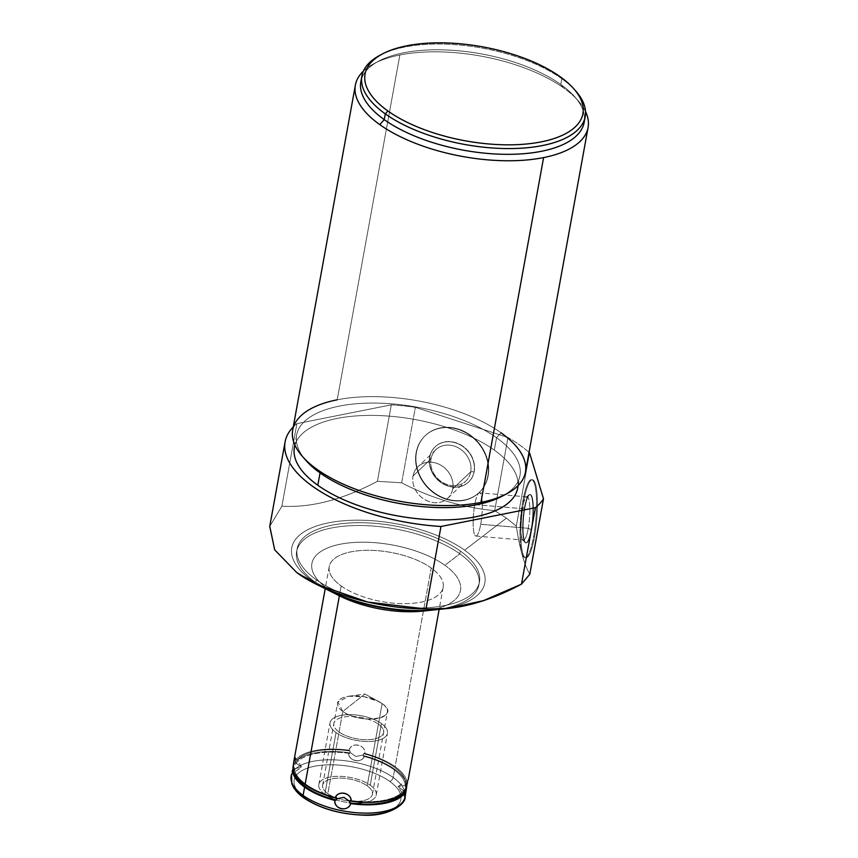<?xml version="1.0" encoding="UTF-8"?>
<svg xmlns="http://www.w3.org/2000/svg" width="858" height="858" viewBox="0 0 858 858"><rect width="100%" height="100%" fill="white"/><g stroke="black" fill="none" stroke-linecap="round" stroke-linejoin="round"><path stroke-width="0.64" stroke-dasharray="4.29 3.22" d="M339.757 595.956A75.504 32.583 -169.7 0 1 327.477 588.663L315.744 582.539A92.653 39.972 10.3 0 0 329.408 590.776A92.653 39.972 -169.7 0 1 315.744 582.539L316.259 579.729A92.653 39.972 10.3 0 0 414.671 608.032A92.653 39.972 10.3 0 0 479.461 581.938A92.653 39.972 10.3 0 0 460.349 551.029A92.653 39.972 -169.7 0 1 444.605 605.566A92.653 39.972 -169.7 0 1 316.259 579.729A92.653 39.972 -169.7 0 1 332.003 525.182A92.653 39.972 -169.7 0 1 460.349 551.029L459.834 553.839L444.916 565.272A75.504 32.583 10.3 0 0 335.714 545.27A75.504 32.583 10.3 0 0 335.628 593.79A75.504 32.583 -169.7 0 1 327.477 588.663A75.504 32.583 -169.7 0 1 340.315 544.208A75.504 32.583 -169.7 0 1 444.916 565.272A75.504 32.583 -169.7 0 1 427.606 610.499A75.504 32.583 10.3 0 0 444.916 565.272L459.834 553.839A92.653 39.972 10.3 0 0 331.488 527.992A92.653 39.972 10.3 0 0 315.744 582.539L327.477 588.663A75.504 32.583 -169.7 0 1 340.315 544.208A75.504 32.583 -169.7 0 1 444.916 565.272A75.504 32.583 -169.7 0 1 422.994 611.089M341.162 585.939A57.904 24.979 10.3 0 0 421.385 602.091A57.904 24.979 10.3 0 0 431.22 567.996A57.904 24.979 10.3 0 0 351.008 551.844A57.904 24.979 10.3 0 0 341.162 585.939A57.904 24.979 10.3 0 0 402.681 603.635A57.904 24.979 10.3 0 0 443.168 587.322A57.904 24.979 10.3 0 0 431.22 567.996L395.109 766.72A57.904 24.979 -169.7 0 1 407.218 783.622A57.904 24.979 10.3 0 0 395.109 766.72A57.904 24.979 10.3 0 0 364.918 753.421L363.535 753.689A56.521 24.389 -169.7 0 1 405.855 783.901L407.218 783.622L408.183 779.804L407.218 783.622L405.855 783.901A56.521 24.389 10.3 0 0 363.535 753.689L363.095 756.155A56.521 24.389 -169.7 0 1 405.405 786.368L405.855 783.901L407.218 783.622A57.904 24.979 10.3 0 0 395.109 766.72L431.22 567.996A57.904 24.979 10.3 0 0 369.712 550.31A57.904 24.979 10.3 0 0 329.225 566.612A57.904 24.979 10.3 0 0 341.162 585.939L339.382 595.774L341.162 585.939A57.904 24.979 10.3 0 0 439.189 594.24A57.904 24.979 10.3 0 0 378.239 550.729A57.904 24.979 10.3 0 0 341.162 585.939L339.382 595.774M327.949 590.057A98.134 42.342 -169.7 0 1 311.99 580.576L296.879 572.683L311.99 580.576A98.134 42.342 -169.7 0 1 328.668 522.801A98.134 42.342 -169.7 0 1 464.618 550.171L506.424 518.125L494.68 510.649C462.365 507.571 431.359 498.294 401.662 482.818L377.413 481.306C342.868 499.667 311.025 507.947 281.907 506.145L269.766 526.297L281.907 506.145L296.9 423.648A133.183 57.465 10.3 0 0 293.254 426.941A133.183 57.465 -169.7 0 1 296.9 423.648L281.907 506.145C311.025 507.947 342.868 499.667 377.413 481.306L391.312 404.837L296.9 423.648L391.312 404.837L377.413 481.306L401.662 482.818L415.379 407.336A133.183 57.465 10.3 0 0 391.312 404.837A133.183 57.465 -169.7 0 1 415.379 407.336L401.662 482.818C431.359 498.294 462.365 507.571 494.68 510.649L506.424 518.125L464.618 550.171A98.134 42.342 10.3 0 0 328.668 522.801A98.134 42.342 10.3 0 0 311.99 580.576A98.134 42.342 10.3 0 0 322.511 587.183A98.134 42.342 10.3 0 1 322.737 524.163A98.134 42.342 10.3 0 1 464.618 550.171A98.134 42.342 -169.7 0 1 436.121 609.716M442.363 608.923A98.134 42.342 10.3 0 0 464.618 550.171A98.134 42.342 10.3 0 1 442.363 608.923M460.349 551.029A92.653 39.972 -169.7 0 1 401.04 607.357A92.653 39.972 -169.7 0 1 303.517 537.741A92.653 39.972 -169.7 0 1 460.349 551.029L459.834 553.839A92.653 39.972 -169.7 0 1 478.946 584.748A92.653 39.972 -169.7 0 1 434.502 609.877A92.653 39.972 10.3 0 0 459.834 553.839L460.349 551.029A92.653 39.972 10.3 0 0 361.937 522.715A92.653 39.972 10.3 0 0 297.147 548.809A92.653 39.972 10.3 0 0 316.259 579.729L315.744 582.539A92.653 39.972 -169.7 0 1 296.632 551.619A92.653 39.972 -169.7 0 1 361.422 525.525A92.653 39.972 -169.7 0 1 459.834 553.839A92.653 39.972 10.3 0 0 324.088 529.761A92.653 39.972 10.3 0 0 329.408 590.776M529.783 574.27C524.174 564.543 519.68 548.487 516.302 526.083L506.424 518.125L516.302 526.083L529.59 452.938L516.302 526.083C519.68 548.487 524.174 564.543 529.783 574.27C524.174 564.543 519.68 548.487 516.302 526.083L506.424 518.125L464.618 550.171M269.744 526.362L281.907 506.145C311.025 507.947 342.868 499.667 377.413 481.306L401.662 482.818C431.359 498.294 462.365 507.571 494.68 510.649L507.979 437.505L494.68 510.649L506.424 518.125M529.032 452.434A133.183 57.465 10.3 0 0 507.979 437.505L415.379 407.336L507.979 437.505A133.183 57.465 -169.7 0 1 529.032 452.434A133.183 57.465 -169.7 0 0 507.979 437.505L494.68 510.649M488.191 475.664A39.189 33.719 46.5 0 1 446.01 498.755A39.189 33.719 46.5 0 1 416.473 452.284A39.189 33.719 46.5 0 1 458.655 429.193A39.189 33.719 46.5 0 1 488.191 475.664A39.189 33.719 46.5 0 1 479.322 492.385A39.189 33.719 46.5 0 1 436.314 494.154A39.189 33.719 46.5 0 1 416.473 452.284L416.13 452.606A39.189 33.719 -133.5 0 0 435.982 494.487A39.189 33.719 -133.5 0 0 478.979 492.717A39.189 33.719 -133.5 0 0 487.848 475.986L487.848 475.986A39.189 33.719 -133.5 0 0 467.996 434.116A39.189 33.719 -133.5 0 0 425 435.885A39.189 33.719 -133.5 0 0 416.13 452.606L416.473 452.284A39.189 33.719 46.5 0 1 425.343 435.553A39.189 33.719 46.5 0 1 468.339 433.783A39.189 33.719 46.5 0 1 488.191 475.664L487.848 475.986A39.189 33.719 -133.5 0 0 458.311 429.515A39.189 33.719 -133.5 0 0 416.13 452.606A39.189 33.719 -133.5 0 0 445.667 499.088A39.189 33.719 -133.5 0 0 487.848 475.986M294.391 447.383A113.492 48.97 -169.7 0 1 373.756 415.422A113.492 48.97 -169.7 0 1 494.315 450.096A113.492 48.97 10.3 0 1 518.018 485.671A113.492 48.97 10.3 0 0 494.315 450.096A113.492 48.97 10.3 0 0 376.297 415.465A113.492 48.97 10.3 0 0 294.927 445.13A113.492 48.97 10.3 0 1 376.297 415.465A113.492 48.97 10.3 0 1 494.315 450.096L496.557 437.762A113.492 48.97 10.3 0 0 375.997 403.088A113.492 48.97 10.3 0 0 296.632 435.049A113.492 48.97 10.3 0 0 304.375 458.569A113.492 48.97 10.3 0 1 352.37 404.129A113.492 48.97 10.3 0 1 496.557 437.762L494.315 450.096A113.492 48.97 -169.7 0 1 517.728 487.966M292.707 429.955A118.265 51.03 -169.7 0 1 337.205 399.807A118.265 51.03 -169.7 0 1 501.04 432.786L496.557 437.762A113.492 48.97 10.3 0 1 504.45 494.927A113.492 48.97 10.3 0 0 519.969 475.632A113.492 48.97 10.3 0 0 496.557 437.762A113.492 48.97 -169.7 0 1 502.177 496.203M306.049 460.564A113.492 48.97 -169.7 0 1 350.536 404.343A113.492 48.97 -169.7 0 1 496.557 437.762L501.04 432.786A118.265 51.03 10.3 0 0 337.205 399.807L399.86 54.987A118.265 51.03 10.3 0 0 363.384 71.139A118.265 51.03 -169.7 0 1 373.906 63.706A118.265 51.03 -169.7 0 1 399.86 54.987L337.205 399.807L399.86 54.987A118.265 51.03 -169.7 0 1 563.695 87.977A118.265 51.03 10.3 0 0 399.86 54.987A118.265 51.03 -169.7 0 1 563.695 87.977A118.265 51.03 -169.7 0 1 578.281 100.858A118.265 51.03 -169.7 0 1 585.521 111.508A118.265 51.03 10.3 0 0 563.695 87.977L560.757 84.481L563.695 87.977A118.265 51.03 -169.7 0 1 585.521 111.508M337.205 399.807A118.265 51.03 -169.7 0 1 501.04 432.786A118.265 51.03 -169.7 0 1 525.428 472.254M360.832 81.767A113.492 48.97 -169.7 0 1 440.197 49.796A113.492 48.97 -169.7 0 1 560.757 84.481A113.492 48.97 -169.7 0 1 584.491 119.434A113.492 48.97 10.3 0 0 574.753 96.836A113.492 48.97 10.3 0 0 560.757 84.481A113.492 48.97 10.3 0 0 378.625 61.197A113.492 48.97 10.3 0 0 361.561 78.925A113.492 48.97 -169.7 0 1 443.414 49.871A113.492 48.97 -169.7 0 1 560.757 84.481L561.808 78.722A113.492 48.97 10.3 0 0 381.07 54.708A113.492 48.97 10.3 0 1 561.808 78.722L560.092 76.684L561.808 78.722A113.492 48.97 -169.7 0 1 575.804 91.087M379.665 55.438A113.492 48.97 -169.7 0 1 561.808 78.722L560.757 84.481L563.695 87.977M560.092 76.684L561.808 78.722A113.492 48.97 10.3 0 1 574.742 89.908A113.492 48.97 10.3 0 0 561.808 78.722L560.757 84.481A113.492 48.97 -169.7 0 1 584.491 119.434M534.534 536.572A39.189 7.647 94.8 0 1 522.822 553.592A39.189 7.647 94.8 0 1 523.766 501.051A39.189 7.647 94.8 0 1 535.467 484.019A39.189 7.647 94.8 0 1 534.534 536.572A39.189 7.647 94.8 0 1 525.836 557.861A39.189 7.647 94.8 0 1 523.766 501.051L522.854 500.975A39.189 7.647 -85.2 0 0 524.935 557.786A39.189 7.647 -85.2 0 0 533.633 536.486L534.534 536.572L533.633 536.486A39.189 7.647 -85.2 0 0 531.552 479.686A39.189 7.647 -85.2 0 0 522.854 500.975L523.766 501.051A39.189 7.647 94.8 0 1 532.453 479.761A39.189 7.647 94.8 0 1 534.534 536.572L533.633 536.486A39.189 7.647 -85.2 0 0 534.566 483.944A39.189 7.647 -85.2 0 0 522.854 500.975A39.189 7.647 -85.2 0 0 521.921 553.517A39.189 7.647 -85.2 0 0 533.633 536.486M524.903 507.732A24.271 4.74 94.8 0 1 532.164 497.19A24.271 4.74 94.8 0 1 531.585 529.729A24.271 4.74 94.8 0 1 524.324 540.283A24.271 4.74 94.8 0 1 524.903 507.732A24.271 4.74 94.8 0 1 530.287 494.54A24.271 4.74 94.8 0 1 531.585 529.729L531.123 529.697A24.271 4.74 -85.2 0 0 529.836 494.508A24.271 4.74 -85.2 0 0 524.452 507.689L524.452 507.689A24.271 4.74 -85.2 0 0 525.74 542.878A24.271 4.74 -85.2 0 0 531.123 529.697L531.585 529.729A24.271 4.74 94.8 0 1 526.19 542.921A24.271 4.74 94.8 0 1 524.903 507.732A24.271 4.74 94.8 0 1 533.301 505.576A24.271 4.74 94.8 0 1 526.522 542.889A24.271 4.74 94.8 0 1 524.903 507.732L522.275 508.655A21.675 4.226 -85.2 0 0 522.619 539.575A21.675 4.226 -85.2 0 0 528.238 528.303L531.123 529.697A24.271 4.74 94.8 0 1 524.839 542.32A24.271 4.74 94.8 0 1 524.452 507.689A24.271 4.74 94.8 0 1 528.86 494.905A24.271 4.74 94.8 0 1 532.775 504.225A24.271 4.74 94.8 0 1 531.123 529.697L528.238 528.303A21.675 4.226 -85.2 0 0 529.708 505.555A21.675 4.226 -85.2 0 0 526.211 497.232A21.675 4.226 -85.2 0 0 522.275 508.655L524.452 507.689A24.271 4.74 94.8 0 1 532.85 505.534A24.271 4.74 94.8 0 1 526.072 542.857A24.271 4.74 94.8 0 1 524.452 507.689L522.275 508.655A21.675 4.226 94.8 0 1 527.08 496.879A21.675 4.226 94.8 0 1 528.238 528.303L480.705 524.281A21.675 4.226 -85.2 0 0 479.547 492.846A21.675 4.226 -85.2 0 0 474.742 504.633L522.275 508.655L474.742 504.633A21.675 4.226 -85.2 0 0 475.89 536.057A21.675 4.226 -85.2 0 0 480.705 524.281L528.238 528.303A21.675 4.226 94.8 0 1 523.423 540.079A21.675 4.226 94.8 0 1 522.275 508.655A21.675 4.226 -85.2 0 0 523.712 540.057A21.675 4.226 -85.2 0 0 529.772 506.724A21.675 4.226 -85.2 0 0 522.275 508.655L474.742 504.633A21.675 4.226 94.8 0 1 481.22 495.205A21.675 4.226 94.8 0 1 480.705 524.281A21.675 4.226 94.8 0 1 474.227 533.697A21.675 4.226 94.8 0 1 474.742 504.633A21.675 4.226 94.8 0 1 482.239 502.702A21.675 4.226 94.8 0 1 476.179 536.025A21.675 4.226 94.8 0 1 474.742 504.633M429.772 457.057A24.271 20.882 46.5 0 1 455.909 442.749A24.271 20.882 46.5 0 1 474.206 471.535A24.271 20.882 46.5 0 1 448.069 485.843A24.271 20.882 46.5 0 1 429.772 457.057A24.271 20.882 46.5 0 1 435.274 446.696A24.271 20.882 46.5 0 1 461.904 445.602A24.271 20.882 46.5 0 1 474.206 471.535L474.034 471.696A24.271 20.882 -133.5 0 0 461.733 445.763A24.271 20.882 -133.5 0 0 435.103 446.857A24.271 20.882 -133.5 0 0 429.601 457.217L429.601 457.217A24.271 20.882 -133.5 0 0 441.902 483.161A24.271 20.882 -133.5 0 0 468.532 482.057A24.271 20.882 -133.5 0 0 474.034 471.696L474.206 471.535A24.271 20.882 46.5 0 1 468.704 481.896A24.271 20.882 46.5 0 1 442.074 482.99A24.271 20.882 46.5 0 1 429.772 457.057A24.271 20.882 46.5 0 1 466.484 449.26A24.271 20.882 46.5 0 1 459.706 486.583A24.271 20.882 46.5 0 1 429.772 457.057L431.016 458.901A21.675 18.651 -133.5 0 0 447.361 484.62A21.675 18.651 -133.5 0 0 470.699 471.836L474.034 471.696A24.271 20.882 46.5 0 1 447.897 486.003A24.271 20.882 46.5 0 1 429.601 457.217A24.271 20.882 46.5 0 1 455.737 442.91A24.271 20.882 46.5 0 1 474.034 471.696L470.699 471.836A21.675 18.651 -133.5 0 0 454.354 446.128A21.675 18.651 -133.5 0 0 431.016 458.901L429.601 457.217A24.271 20.882 46.5 0 1 466.312 449.42A24.271 20.882 46.5 0 1 459.534 486.743A24.271 20.882 46.5 0 1 429.601 457.217L431.016 458.901A21.675 18.651 46.5 0 1 435.928 449.656A21.675 18.651 46.5 0 1 459.716 448.67A21.675 18.651 46.5 0 1 470.699 471.836L452.724 488.91A21.675 18.651 -133.5 0 0 441.741 465.744A21.675 18.651 -133.5 0 0 417.953 466.731A21.675 18.651 -133.5 0 0 413.041 475.976L431.016 458.901L413.041 475.976A21.675 18.651 -133.5 0 0 424.024 499.142A21.675 18.651 -133.5 0 0 447.812 498.166A21.675 18.651 -133.5 0 0 452.724 488.91L470.699 471.836A21.675 18.651 46.5 0 1 465.787 481.091A21.675 18.651 46.5 0 1 441.999 482.067A21.675 18.651 46.5 0 1 431.016 458.901A21.675 18.651 -133.5 0 0 457.754 485.274A21.675 18.651 -133.5 0 0 463.803 451.941A21.675 18.651 -133.5 0 0 431.016 458.901L413.041 475.976A21.675 18.651 46.5 0 1 436.379 463.202A21.675 18.651 46.5 0 1 452.724 488.91A21.675 18.651 46.5 0 1 429.386 501.683A21.675 18.651 46.5 0 1 413.041 475.976A21.675 18.651 46.5 0 1 445.828 469.015A21.675 18.651 46.5 0 1 439.768 502.348A21.675 18.651 46.5 0 1 413.041 475.976M407.604 781.863L408.172 779.868M406.671 784.952A57.904 24.979 10.3 0 0 394.659 769.186A57.904 24.979 10.3 0 1 406.671 784.952A57.904 24.979 10.3 0 0 394.659 769.186L393.157 777.498A57.904 24.979 -169.7 0 1 405.223 795.934A57.904 24.979 -169.7 0 1 405.094 796.814A57.904 24.979 10.3 0 0 405.223 795.934A57.904 24.979 10.3 0 0 393.157 777.498L394.659 769.186A57.904 24.979 10.3 0 0 364.468 755.887L363.095 756.155A56.521 24.389 -169.7 0 1 405.405 786.368L405.855 783.901L405.63 785.081L397.962 786.604L405.63 785.081L397.962 786.604L403.957 790.894L403.764 792.073A56.521 24.389 -169.7 0 1 403.389 792.653A56.521 24.389 -169.7 0 0 403.764 792.073L403.764 792.073A56.521 24.389 -169.7 0 1 403.389 792.653M336.626 797.693A56.521 24.389 -169.7 0 1 294.305 767.481L292.943 767.76L294.305 767.481A56.521 24.389 10.3 0 0 335.478 797.393A56.521 24.389 10.3 0 0 336.626 797.693A56.521 24.389 10.3 0 1 335.478 797.393A56.521 24.389 10.3 0 1 294.305 767.481L292.943 767.76M405.266 790.379L404.215 789.607A56.521 24.389 -169.7 0 1 350.053 800.396A56.521 24.389 10.3 0 0 351.126 800.546A56.521 24.389 10.3 0 0 404.215 789.607L403.957 790.894L397.962 786.604L403.957 790.894L403.871 792.149M294.197 759.341L294.991 757.056L294.895 761.003L295.956 761.775A56.521 24.389 -169.7 0 1 350.107 750.986L349.024 750.224A57.904 24.979 10.3 0 0 294.895 761.003L295.956 761.775L295.506 764.242A56.521 24.389 -169.7 0 1 349.656 753.453L350.107 750.986A56.521 24.389 10.3 0 0 295.956 761.775L295.506 764.242A56.521 24.389 -169.7 0 1 349.656 753.453L348.573 752.691A57.904 24.979 10.3 0 0 294.444 763.47L295.506 764.242L294.444 763.47L292.117 771.986M294.219 772.811A56.521 24.389 -169.7 0 1 293.854 769.948A56.521 24.389 10.3 0 0 294.219 772.811A56.521 24.389 -169.7 0 1 293.854 769.948L294.305 767.481L294.079 768.768L301.759 767.245L295.763 762.955L301.759 767.245L294.079 768.768L294.305 767.481M350.053 800.396A56.521 24.389 10.3 0 0 351.126 800.546A56.521 24.389 10.3 0 0 404.215 789.607L403.764 792.073M406.767 786.089L405.405 786.368L406.767 786.089L405.405 786.368L405.63 785.081M294.079 768.768L293.854 769.948L292.492 770.227L293.854 769.948L294.079 768.768L301.759 767.245L295.763 762.955L295.506 764.242A56.521 24.389 -169.7 0 1 349.656 753.453L350.107 750.986L349.024 750.224C351.93 741.569 365.304 744.261 364.918 753.421A57.904 24.979 -169.7 0 1 395.109 766.72L431.22 567.996M292.02 772.382L292.192 771.664M294.262 759.019L294.895 761.003A57.904 24.979 -169.7 0 1 349.024 750.224C351.265 741.602 365.916 744.551 364.918 753.421L363.535 753.689L363.438 754.954L355.759 756.488L349.764 752.198L355.759 756.488L363.438 754.954L363.095 756.155L364.468 755.887C361.722 763.985 348.348 761.293 348.573 752.691A57.904 24.979 10.3 0 0 294.444 763.47L295.506 764.242M389.671 781.359A54.204 23.381 10.3 0 0 314.586 766.237A54.204 23.381 10.3 0 0 305.384 798.144A54.204 23.381 10.3 0 0 380.459 813.266A54.204 23.381 10.3 0 0 389.671 781.359A3.711 2.467 -54.5 0 0 393.157 777.498A3.711 2.467 -54.5 0 1 389.671 781.359A54.204 23.381 -169.7 0 1 380.459 813.266A54.204 23.381 -169.7 0 1 305.384 798.144A54.204 23.381 -169.7 0 1 314.586 766.237A54.204 23.381 -169.7 0 1 389.671 781.359A3.711 2.467 125.5 0 0 393.157 777.498A57.904 24.979 10.3 0 0 331.638 759.802A57.904 24.979 10.3 0 0 291.152 776.104A57.904 24.979 -169.7 0 1 331.638 759.802A57.904 24.979 -169.7 0 1 393.157 777.498L394.659 769.186A57.904 24.979 10.3 0 0 364.468 755.887C362.387 763.974 347.737 761.014 348.573 752.691L349.656 753.453L350.107 750.986A56.521 24.389 10.3 0 0 295.956 761.775L295.763 762.955M305.384 798.144A54.204 23.381 -169.7 0 1 340.079 765.197A54.204 23.381 -169.7 0 1 397.125 805.919A54.204 23.381 -169.7 0 1 305.384 798.144A3.711 2.467 -54.5 0 1 303.829 797.876M327.863 793.671A25.29 10.907 -169.7 0 1 332.153 778.785A25.29 10.907 -169.7 0 1 367.192 785.831A25.29 10.907 -169.7 0 1 362.902 800.729A25.29 10.907 -169.7 0 1 327.863 793.671A25.29 10.907 -169.7 0 1 322.64 785.231A25.29 10.907 -169.7 0 1 340.326 778.109A25.29 10.907 -169.7 0 1 367.192 785.831L382.142 703.603A25.29 10.907 10.3 0 0 355.276 695.87A25.29 10.907 10.3 0 0 337.591 702.992A25.29 10.907 10.3 0 0 342.803 711.432L327.863 793.671L342.803 711.432A25.29 10.907 10.3 0 0 369.669 719.165A25.29 10.907 10.3 0 0 387.355 712.043A25.29 10.907 10.3 0 0 382.142 703.603L367.192 785.831A25.29 10.907 -169.7 0 1 372.415 794.272A25.29 10.907 -169.7 0 1 354.729 801.393A25.29 10.907 -169.7 0 1 327.863 793.671A25.29 10.907 -169.7 0 1 344.047 778.292A25.29 10.907 -169.7 0 1 370.667 797.297A25.29 10.907 -169.7 0 1 327.863 793.671L342.803 711.432L364.918 694.025L382.142 703.603C403.185 717.513 361.411 725.825 342.803 711.432L337.859 702.048L348.959 696.235L364.425 696.782L379.086 701.705L382.142 703.603L364.918 694.025L342.803 711.432A25.29 10.907 -169.7 0 1 358.998 696.053A25.29 10.907 -169.7 0 1 385.617 715.057A25.29 10.907 -169.7 0 1 342.803 711.432L364.918 694.025L382.142 703.603L367.192 785.831M324.828 794.272A29.183 12.591 -169.7 0 1 334.566 776.447A29.183 12.591 -169.7 0 1 375.289 790.433A29.183 12.591 -169.7 0 1 349.635 802.788A29.183 12.591 -169.7 0 1 336.186 799.806A29.183 12.591 -169.7 0 1 324.828 794.272A29.183 12.591 -169.7 0 1 318.811 784.534A29.183 12.591 -169.7 0 1 339.221 776.318A29.183 12.591 -169.7 0 1 370.216 785.231L381.435 723.551A29.183 12.591 10.3 0 0 350.429 714.639A29.183 12.591 10.3 0 0 330.019 722.854A29.183 12.591 10.3 0 0 336.036 732.593L324.828 794.272L336.036 732.593A29.183 12.591 10.3 0 0 367.042 741.516A29.183 12.591 10.3 0 0 387.451 733.29A29.183 12.591 10.3 0 0 381.435 723.551L370.216 785.231A29.183 12.591 -169.7 0 1 376.244 794.969A29.183 12.591 -169.7 0 1 349.635 802.788A29.183 12.591 -169.7 0 1 336.186 799.806A29.183 12.591 -169.7 0 1 324.828 794.272L336.036 732.593A29.183 12.591 -169.7 0 1 341.001 715.411A29.183 12.591 -169.7 0 1 381.435 723.551A29.183 12.591 -169.7 0 1 376.469 740.733A29.183 12.591 -169.7 0 1 336.036 732.593M339.071 731.992A25.29 10.907 10.3 0 0 374.109 739.049A25.29 10.907 10.3 0 0 378.399 724.163A25.29 10.907 10.3 0 0 343.361 717.106A25.29 10.907 10.3 0 0 339.071 731.992M316.259 579.729L315.744 582.539L327.477 588.663M296.879 572.683L311.99 580.576M434.502 609.877A92.653 39.972 10.3 0 0 459.834 553.839L444.916 565.272M293.254 426.941A133.183 57.465 -169.7 0 1 296.9 423.648L391.312 404.837L377.413 481.306M296.9 423.648L281.907 506.145M391.312 404.837A133.183 57.465 -169.7 0 1 415.379 407.336L401.662 482.818M416.473 452.284A39.189 33.719 -133.5 0 0 464.789 499.946A39.189 33.719 -133.5 0 0 475.74 439.693A39.189 33.719 -133.5 0 0 416.473 452.284L416.13 452.606A39.189 33.719 -133.5 0 0 464.446 500.268A39.189 33.719 -133.5 0 0 475.396 440.015A39.189 33.719 -133.5 0 0 416.13 452.606M415.379 407.336L507.979 437.505M501.04 432.786L496.557 437.762L494.315 450.096M529.59 452.938L516.302 526.083M523.766 501.051A39.189 7.647 -85.2 0 0 526.372 557.807A39.189 7.647 -85.2 0 0 537.312 497.565A39.189 7.647 -85.2 0 0 523.766 501.051L522.854 500.975A39.189 7.647 -85.2 0 0 525.461 557.732A39.189 7.647 -85.2 0 0 536.411 497.49A39.189 7.647 -85.2 0 0 522.854 500.975M480.705 524.281L528.238 528.303L531.585 529.729M452.724 488.91L470.699 471.836L474.206 471.535M404.215 789.607L403.957 790.894M293.854 769.948L292.492 770.227M295.956 761.775L294.895 761.003L295.077 759.448M295.141 758.343L295.109 757.475M295.002 757.067L301.759 767.245L291.538 774.045M349.764 752.198L355.759 756.488L363.438 754.954L363.535 753.689L364.918 753.421C365.304 744.261 351.93 741.569 349.024 750.224L350.107 750.986M394.659 769.186A57.904 24.979 10.3 0 0 364.468 755.887C361.722 763.985 348.348 761.293 348.573 752.691A57.904 24.979 10.3 0 0 294.444 763.47M364.468 755.887L363.095 756.155A56.521 24.389 -169.7 0 1 405.405 786.368M363.438 754.954L363.095 756.155M349.656 753.453L348.573 752.691M291.817 773.862A57.904 24.979 -169.7 0 1 354.247 762.194A57.904 24.979 -169.7 0 1 405.223 795.934M363.384 71.139A118.265 51.03 -169.7 0 1 399.86 54.987M363.535 753.689A56.521 24.389 -169.7 0 1 405.855 783.901M364.918 753.421A57.904 24.979 -169.7 0 1 395.109 766.72M349.024 750.224A57.904 24.979 10.3 0 0 294.895 761.003M370.216 785.231L381.435 723.551A29.183 12.591 -169.7 0 1 362.752 741.301A29.183 12.591 -169.7 0 1 332.025 719.369A29.183 12.591 -169.7 0 1 381.435 723.551M378.399 724.163A25.29 10.907 -169.7 0 1 362.215 739.532A25.29 10.907 -169.7 0 1 335.585 720.527A25.29 10.907 -169.7 0 1 378.399 724.163M478.946 584.748L479.461 581.938M296.632 435.049L294.841 444.927M518.168 485.51L519.969 475.632M574.753 96.836L578.281 100.858M373.906 63.706L378.625 61.197M525.836 557.861L524.935 557.786M532.453 479.761L531.552 479.686M522.619 539.575L524.839 542.32M528.86 494.905L526.211 497.232M527.08 496.879L479.547 492.846M475.89 536.057L523.423 540.079M435.928 449.656L417.953 466.731M447.812 498.166L465.787 481.091M296.632 551.619L297.147 548.809M443.168 587.322L439.157 609.395M408.183 779.804L397.962 786.604L404.719 796.792M329.225 566.612L325.214 588.685M322.64 785.231L337.591 702.992M372.415 794.272L387.355 712.043M348.959 696.235L364.918 694.025L379.086 701.705M318.811 784.534L330.019 722.854M376.244 794.969L387.451 733.29"/><path stroke-width="1.29" d="M427.606 610.499A75.504 32.583 -169.7 0 1 335.628 593.79A75.504 32.583 10.3 0 0 427.606 610.499M529.032 452.434A133.183 57.465 -169.7 0 1 529.59 452.938L543.5 498.788L529.59 452.938A133.183 57.465 10.3 0 0 529.032 452.434A133.183 57.465 -169.7 0 1 529.59 452.938L543.5 498.788A133.183 57.465 -169.7 0 1 535.392 507.689L440.98 526.49L425.986 608.998L440.98 526.49A133.183 57.465 -169.7 0 1 315.54 488.352A133.183 57.465 -169.7 0 1 293.254 426.941A133.183 57.465 10.3 0 0 285.103 441.849A133.183 57.465 10.3 0 0 440.98 526.49L535.392 507.689L521.492 584.148C487.012 602.498 455.169 610.778 425.986 608.998C378.142 608.569 326.212 594.015 296.879 572.683L274.678 549.828L269.766 526.297L274.678 549.828L296.879 572.683L316.227 584.191L367.814 602.08L425.986 608.998L448.487 608.419L483.601 600.579L521.492 584.148L529.783 574.27L521.492 584.148L535.392 507.689A133.183 57.465 10.3 0 0 543.5 498.788L529.783 574.27L543.5 498.788A133.183 57.465 -169.7 0 1 535.392 507.689L440.98 526.49L425.986 608.998C378.142 608.569 326.212 594.015 296.879 572.683L274.689 549.86L269.744 526.362M322.511 587.183A98.134 42.342 10.3 0 0 442.363 608.923A98.134 42.342 10.3 0 1 322.511 587.183M434.502 609.877A92.653 39.972 -169.7 0 1 329.408 590.776A92.653 39.972 10.3 0 0 330.802 591.484A92.653 39.972 10.3 0 0 432.936 610.049A92.653 39.972 10.3 0 0 434.502 609.877A92.653 39.972 10.3 0 1 329.408 590.776M448.713 608.397L436.121 609.716A98.134 42.342 -169.7 0 1 327.949 590.057L316.248 584.201M432.936 610.049L422.994 611.089A75.504 32.583 -169.7 0 1 339.757 595.956L330.802 591.484M294.927 445.13A113.492 48.97 10.3 0 0 317.803 485.253A113.492 48.97 10.3 0 0 440.883 519.959A113.492 48.97 10.3 0 0 518.018 485.671A113.492 48.97 10.3 0 1 397.308 515.851A113.492 48.97 10.3 0 1 294.927 445.13M518.168 485.51L517.728 487.966A113.492 48.97 -169.7 0 1 438.363 519.937A113.492 48.97 -169.7 0 1 317.803 485.253L320.045 472.919A113.492 48.97 10.3 0 0 504.45 494.927A113.492 48.97 10.3 0 1 399.549 503.517A113.492 48.97 10.3 0 1 304.375 458.569A113.492 48.97 10.3 0 0 320.045 472.919L317.803 485.253A113.492 48.97 -169.7 0 1 294.391 447.383L294.841 444.927M506.896 493.682L502.177 496.203A113.492 48.97 -169.7 0 1 320.045 472.919L317.106 469.423A118.265 51.03 10.3 0 0 480.941 502.413A118.265 51.03 10.3 0 0 506.896 493.682A118.265 51.03 10.3 0 0 501.04 432.786A118.265 51.03 -169.7 0 1 480.941 502.413A118.265 51.03 -169.7 0 1 317.106 469.423A118.265 51.03 -169.7 0 1 292.707 429.955L355.373 85.146A118.265 51.03 10.3 0 0 379.762 124.614A118.265 51.03 10.3 0 0 543.607 157.593L480.941 502.413L543.607 157.593A118.265 51.03 10.3 0 0 588.095 127.434A118.265 51.03 10.3 0 0 585.521 111.508A118.265 51.03 -169.7 0 1 543.607 157.593A118.265 51.03 -169.7 0 1 379.762 124.614L384.245 119.637A113.492 48.97 10.3 0 0 508 154.333A113.492 48.97 10.3 0 0 584.491 119.434A113.492 48.97 -169.7 0 1 584.169 122.351A113.492 48.97 -169.7 0 1 504.804 154.311A113.492 48.97 -169.7 0 1 384.245 119.637L379.762 124.614A118.265 51.03 -169.7 0 1 363.384 71.139A118.265 51.03 10.3 0 0 355.373 85.146M588.095 127.434L525.428 472.254A118.265 51.03 -169.7 0 1 480.941 502.413L543.607 157.593A118.265 51.03 -169.7 0 1 379.762 124.614A118.265 51.03 -169.7 0 1 363.384 71.139M480.941 502.413A118.265 51.03 -169.7 0 1 317.106 469.423A118.265 51.03 -169.7 0 1 337.205 399.807A118.265 51.03 10.3 0 0 302.52 456.542A118.265 51.03 10.3 0 0 317.106 469.423L320.045 472.919A113.492 48.97 -169.7 0 1 306.049 460.564L302.52 456.542M584.491 119.434A113.492 48.97 -169.7 0 1 463.749 150.236A113.492 48.97 -169.7 0 1 361.561 78.925A113.492 48.97 10.3 0 0 384.245 119.637A113.492 48.97 -169.7 0 1 360.832 81.767L361.883 76.008A113.492 48.97 10.3 0 0 385.296 113.878L384.245 119.637L385.296 113.878A113.492 48.97 -169.7 0 1 379.665 55.438L382.411 53.968A110.714 47.769 10.3 0 0 387.902 110.982L385.296 113.878L387.902 110.982A110.714 47.769 -169.7 0 1 406.713 45.806A110.714 47.769 -169.7 0 1 560.092 76.684A110.714 47.769 10.3 0 0 382.411 53.968M573.745 88.739A110.714 47.769 10.3 0 0 560.092 76.684A110.714 47.769 -169.7 0 1 541.28 141.86A110.714 47.769 -169.7 0 1 387.902 110.982A110.714 47.769 10.3 0 0 530.351 143.586A110.714 47.769 10.3 0 0 573.745 88.739L575.804 91.087A113.492 48.97 -169.7 0 1 531.317 147.308A113.492 48.97 -169.7 0 1 385.296 113.878A113.492 48.97 10.3 0 0 505.855 148.563A113.492 48.97 10.3 0 0 585.21 116.591A113.492 48.97 10.3 0 0 574.742 89.908A113.492 48.97 10.3 0 1 464.789 144.476A113.492 48.97 10.3 0 1 381.07 54.708A113.492 48.97 10.3 0 0 361.883 76.008M407.057 783.654L405.266 790.379A57.904 24.979 -169.7 0 1 351.136 801.158C351.984 792.835 337.333 789.886 335.242 797.951A57.904 24.979 -169.7 0 1 305.051 784.662L339.382 595.774L305.051 784.662A57.904 24.979 10.3 0 0 335.242 797.951L336.626 797.693L336.282 798.895L343.961 797.361L349.957 801.651L350.053 800.396L351.136 801.158C351.372 792.556 337.988 789.864 335.242 797.951L336.626 797.693L336.175 800.16A56.521 24.389 -169.7 0 1 294.219 772.811A56.521 24.389 10.3 0 0 336.175 800.16A56.521 24.389 -169.7 0 1 294.219 772.811M293.854 769.948L292.492 770.227A57.904 24.979 10.3 0 0 304.601 787.129L303.099 795.43A57.904 24.979 10.3 0 0 364.607 813.127A57.904 24.979 10.3 0 0 405.094 796.814A57.904 24.979 -169.7 0 1 364.607 813.127A57.904 24.979 -169.7 0 1 303.099 795.43L304.601 787.129A57.904 24.979 10.3 0 0 334.802 800.417C334.406 809.587 347.79 812.279 350.697 803.624L349.614 802.863A56.521 24.389 -169.7 0 0 403.389 792.653A56.521 24.389 -169.7 0 1 349.614 802.863L350.053 800.396L351.136 801.158A57.904 24.979 10.3 0 0 405.266 790.379L407.604 781.863M403.389 792.653A56.521 24.389 -169.7 0 1 349.614 802.863L350.697 803.624A57.904 24.979 10.3 0 0 404.826 792.846L405.459 794.83L406.767 786.089A57.904 24.979 10.3 0 0 406.671 784.952A57.904 24.979 10.3 0 1 406.767 786.089L405.405 786.368L406.767 786.089C405.212 797.103 404.558 799.356 404.826 792.846L404.719 796.792M405.223 795.934L405.223 795.934A57.904 24.979 -169.7 0 1 365.572 813.137A57.904 24.979 -169.7 0 1 303.099 795.43A57.904 24.979 -169.7 0 1 291.152 776.104A57.904 24.979 10.3 0 0 303.099 795.43A3.711 2.467 125.5 0 0 303.829 797.876A3.711 2.467 125.5 0 0 305.384 798.144A3.711 2.467 125.5 0 1 303.099 795.43A57.904 24.979 -169.7 0 1 291.817 773.862M294.895 761.003C295.152 754.493 294.509 756.745 292.943 767.76A57.904 24.979 10.3 0 0 305.051 784.662A57.904 24.979 -169.7 0 1 292.943 767.76L294.197 759.341M407.218 783.622L405.266 790.379A57.904 24.979 10.3 0 1 351.136 801.158L350.053 800.396L349.957 801.651L343.961 797.361L336.282 798.895L336.175 800.16L334.802 800.417L336.175 800.16L336.626 797.693L335.242 797.951C337.988 789.864 351.372 792.556 351.136 801.158M292.192 771.664L292.492 770.227A57.904 24.979 10.3 0 0 304.601 787.129A57.904 24.979 10.3 0 0 334.802 800.417C333.794 809.298 348.455 812.247 350.697 803.624A57.904 24.979 10.3 0 0 404.826 792.846L403.764 792.073L404.826 792.846C404.568 799.195 405.223 796.943 406.767 786.089A57.904 24.979 10.3 0 0 406.671 784.952M293.05 768.897L292.664 770.194L293.05 768.897M339.382 595.774L305.051 784.662A57.904 24.979 10.3 0 1 292.943 767.76L294.262 759.019M291.538 774.045L291.763 783.515C293.629 788.738 297.651 793.532 303.829 797.876A3.711 2.467 -54.5 0 1 303.099 795.43L304.601 787.129A57.904 24.979 10.3 0 0 334.802 800.417L336.175 800.16M349.957 801.651L349.614 802.863L349.957 801.651L343.961 797.361L336.282 798.895M543.5 498.788L529.783 574.27L521.492 584.148C487.012 602.498 455.169 610.778 425.986 608.998M317.106 469.423L320.045 472.919L317.803 485.253M387.902 110.982L385.296 113.878L384.245 119.637L379.762 124.614M560.092 76.684A110.714 47.769 10.3 0 0 372.683 60.811A110.714 47.769 10.3 0 0 489.221 144.005A110.714 47.769 10.3 0 0 560.092 76.684M535.392 507.689L521.492 584.148M349.614 802.863L350.697 803.624C347.79 812.279 334.406 809.587 334.802 800.417M350.697 803.624A57.904 24.979 10.3 0 0 404.826 792.846L403.764 792.073M405.405 786.368L406.767 786.089M295.077 759.448L295.141 758.343M440.98 526.49A133.183 57.465 -169.7 0 1 315.54 488.352A133.183 57.465 -169.7 0 1 293.254 426.941M585.521 111.508A118.265 51.03 -169.7 0 1 543.607 157.593M335.242 797.951A57.904 24.979 -169.7 0 1 305.051 784.662M292.492 770.227A57.904 24.979 10.3 0 0 304.601 787.129M269.755 526.329L285.103 441.849M585.21 116.591L584.169 122.351M439.157 609.395L408.183 779.847M405.48 794.712L405.094 796.814C406.392 804 388.127 816.998 362.269 815.1C339.071 814.07 319.584 808.333 303.829 797.876M325.214 588.685L294.24 759.137"/></g></svg>
